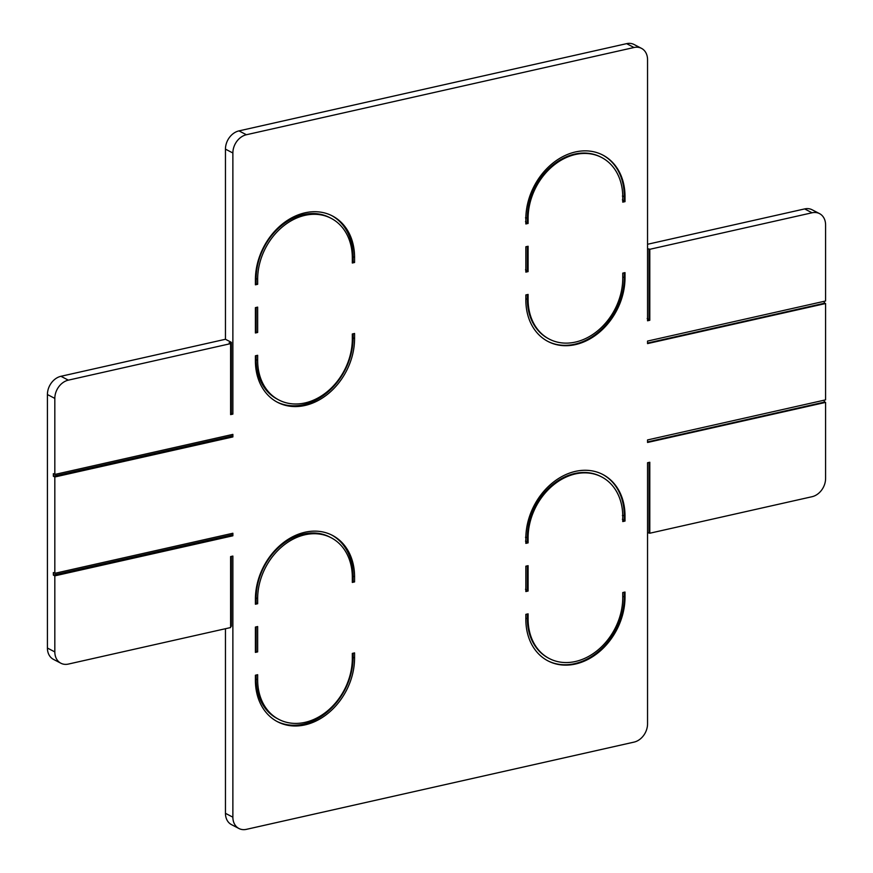<?xml version="1.0" encoding="UTF-8"?>
<svg xmlns="http://www.w3.org/2000/svg" width="873" height="873" viewBox="0 0 873 873"><rect width="100%" height="100%" fill="white"/><g stroke="black" fill="none" stroke-linecap="round" stroke-linejoin="round"><path stroke-width="1.31" d="M60.935 376.296L68.345 380.148A16.183 12.702 117.5 0 0 54.824 398.404L54.824 474.454L53.34 473.679L53.34 476.221L54.824 476.985L54.824 573.321L53.34 572.546L53.34 575.089L54.824 575.853L54.824 651.913A16.183 12.702 117.5 0 0 60.881 663.229L53.471 659.377A16.183 12.702 117.5 0 1 47.415 648.05L47.415 394.541A16.183 12.702 117.5 0 1 60.935 376.296L225.452 339.27L225.452 149.141A16.183 12.702 117.5 0 1 238.973 130.885L246.393 134.737A16.183 12.702 117.5 0 0 232.873 152.993L232.873 414.108L230.614 414.61L230.614 343.635L229.13 342.86L231.389 342.347L231.389 413.333L232.873 414.108M225.452 339.27L231.389 342.347M68.345 380.148L230.614 343.635M60.881 663.229A16.183 12.702 117.5 0 0 68.345 664.08L230.614 627.556L230.614 556.581L232.873 556.068L232.873 817.183A16.183 12.702 117.5 0 0 238.929 828.499A16.183 12.702 117.5 0 0 246.393 829.35L634.027 742.115A16.183 12.702 117.5 0 0 647.548 723.859L647.548 462.745L649.796 462.243L649.796 533.228L647.548 532.65M231.389 556.407L231.389 626.279L230.614 626.454M225.452 628.724L225.452 813.33A16.183 12.702 117.5 0 0 231.509 824.647L238.929 828.499M647.548 441.913L824.843 402.017L825.585 402.398L825.585 478.459A16.183 12.702 117.5 0 1 812.065 496.704L649.796 533.228M825.585 402.398L647.548 442.469L647.548 439.937L825.585 399.867L825.585 303.531L824.843 303.149A1.353 0.698 77.3 0 1 824.101 301.491A1.353 0.698 77.3 0 1 824.112 301.327M824.843 402.017A1.353 0.698 77.3 0 1 824.101 400.369A1.353 0.698 77.3 0 1 824.112 400.194M825.585 303.531L647.548 343.602L647.548 341.07L825.585 300.999L825.585 224.95A16.183 12.702 117.5 0 0 819.529 213.623A16.183 12.702 117.5 0 0 812.065 212.783L649.796 249.296L647.548 248.718M819.529 213.623L812.119 209.771A16.183 12.702 117.5 0 0 804.655 208.92L812.065 212.783M647.548 244.276L804.655 208.92M647.188 318.492L649.796 320.282L647.548 320.784L647.548 59.67A16.183 12.702 117.5 0 0 641.491 48.353A16.183 12.702 117.5 0 0 634.027 47.502L246.393 134.737M641.491 48.353L634.071 44.501A16.183 12.702 117.5 0 0 626.607 43.65L634.027 47.502M238.973 130.885L626.607 43.65M649.796 320.282L649.796 249.296M54.824 474.454L232.873 434.383L232.873 436.926L54.824 476.985M54.824 573.321L232.873 533.25L232.873 535.793L54.824 575.853M622.755 202.143L625.013 201.641L625.013 196.567A59.353 46.585 117.5 0 0 602.807 155.067A59.353 46.585 117.5 0 0 551.965 163.873A59.353 46.585 117.5 0 0 525.852 218.883L525.852 223.957L528.1 223.444L528.1 218.381A56.658 44.468 117.5 0 1 553.035 165.87A56.658 44.468 117.5 0 1 601.562 157.456A56.658 44.468 117.5 0 1 622.755 197.08L622.755 202.143M528.1 294.43L525.852 294.932L525.852 300.006A59.353 46.585 117.5 0 0 548.058 341.507A59.353 46.585 117.5 0 0 598.889 332.7A59.353 46.585 117.5 0 0 625.013 277.69L625.013 272.616L622.755 273.129L622.755 278.192A56.658 44.468 117.5 0 1 597.819 330.703A56.658 44.468 117.5 0 1 549.303 339.117A56.658 44.468 117.5 0 1 528.1 299.494L528.1 294.43M525.852 272.125L528.1 271.612L528.1 246.262L525.852 246.764L525.852 272.125M352.31 263.002L354.569 262.5L354.569 257.426A59.353 46.585 117.5 0 0 332.362 215.926A59.353 46.585 117.5 0 0 281.521 224.732A59.353 46.585 117.5 0 0 255.407 279.742L255.407 284.816L257.655 284.303L257.655 279.24A56.658 44.468 117.5 0 1 282.59 226.729A56.658 44.468 117.5 0 1 331.118 218.315A56.658 44.468 117.5 0 1 352.31 257.939L352.31 263.002M257.655 355.289L255.407 355.791L255.407 360.865A59.353 46.585 117.5 0 0 277.614 402.366A59.353 46.585 117.5 0 0 328.444 393.559A59.353 46.585 117.5 0 0 354.569 338.549L354.569 333.486L352.31 333.988L352.31 339.062A56.658 44.468 117.5 0 1 327.386 391.562A56.658 44.468 117.5 0 1 278.858 399.976A56.658 44.468 117.5 0 1 257.655 360.363L257.655 355.289M255.407 332.984L257.655 332.471L257.655 307.121L255.407 307.634L255.407 332.984M548.931 658.34A56.658 44.468 -62.5 0 1 548.56 658.155A56.658 44.468 -62.5 0 1 527.357 618.531L528.1 618.913A56.658 44.468 117.5 0 0 549.303 658.537A56.658 44.468 117.5 0 0 597.819 650.123A56.658 44.468 117.5 0 0 622.755 597.612L622.755 592.549L625.013 592.036L625.013 597.11L624.271 596.728A59.353 46.585 -62.5 0 1 598.343 651.574A59.353 46.585 -62.5 0 1 547.687 660.73M528.1 618.913L528.1 613.85L525.852 614.352L525.852 619.426A59.353 46.585 117.5 0 0 548.058 660.926A59.353 46.585 117.5 0 0 598.889 652.12A59.353 46.585 117.5 0 0 625.013 597.11M525.491 541.085L528.1 542.864L525.852 543.377L525.852 538.303A59.353 46.585 117.5 0 1 551.965 483.293A59.353 46.585 117.5 0 1 602.807 474.486A59.353 46.585 117.5 0 1 625.013 515.987L625.013 521.061L622.755 521.563L622.755 516.5A56.658 44.468 117.5 0 0 601.562 476.876A56.658 44.468 117.5 0 0 553.035 485.29A56.658 44.468 117.5 0 0 528.1 537.801L527.357 537.408A56.658 44.468 -62.5 0 1 552.293 484.897A56.658 44.468 -62.5 0 1 600.82 476.494A56.658 44.468 -62.5 0 1 601.181 476.691M528.1 542.864L528.1 537.801M528.1 591.032L528.1 565.682L525.852 566.184L525.852 591.545L528.1 591.032L525.852 590.988M278.858 719.396L277.374 718.621A56.658 44.468 -62.5 0 1 256.171 679.008L257.655 679.783A56.658 44.468 117.5 0 0 278.858 719.396A56.658 44.468 117.5 0 0 327.386 710.982A56.658 44.468 117.5 0 0 352.31 658.482L352.31 653.408L354.569 652.906L354.569 657.969L353.085 657.205A59.353 46.585 -62.5 0 1 327.353 711.888A59.353 46.585 -62.5 0 1 276.872 721.393M257.655 679.783L257.655 674.709L255.407 675.222L255.407 680.285A59.353 46.585 117.5 0 0 277.614 721.785A59.353 46.585 117.5 0 0 328.444 712.979A59.353 46.585 117.5 0 0 354.569 657.969M256.171 597.885L256.171 602.959L257.655 603.723L255.407 604.236L255.407 599.162A59.353 46.585 117.5 0 1 281.521 544.152A59.353 46.585 117.5 0 1 332.362 535.345A59.353 46.585 117.5 0 1 354.569 576.846L354.569 581.92L352.31 582.422L352.31 577.359A56.658 44.468 117.5 0 0 331.118 537.735A56.658 44.468 117.5 0 0 282.59 546.149A56.658 44.468 117.5 0 0 257.655 598.66L256.171 597.885A56.658 44.468 -62.5 0 1 281.106 545.374A56.658 44.468 -62.5 0 1 329.634 536.971L331.118 537.735M257.655 603.723L257.655 598.66M257.655 651.891L257.655 626.541L255.407 627.054L255.407 652.404L257.655 651.891L255.407 651.302M525.491 221.666L528.1 223.444M622.394 199.852L625.013 201.641M525.491 269.822L528.1 271.612M352.31 261.9L353.085 261.725L353.085 256.662A59.353 46.585 117.5 0 0 331.609 215.544M255.407 283.714L257.655 284.303M256.171 283.539L256.171 278.465L257.655 279.24M331.118 218.315L329.634 217.552A56.658 44.468 117.5 0 0 281.106 225.954A56.658 44.468 117.5 0 0 256.171 278.465M353.085 261.725L354.569 262.5M276.872 401.973A59.353 46.585 117.5 0 0 327.353 392.457A59.353 46.585 117.5 0 0 353.085 337.775L354.569 338.549M353.085 333.813L353.085 337.775M256.171 355.627L256.171 359.589A56.658 44.468 117.5 0 0 277.374 399.201L278.858 399.976M255.407 331.871L257.655 332.471M256.171 331.707L256.171 307.46M230.614 413.507L231.389 413.333M53.34 476.221L231.389 436.151L232.873 436.926M231.389 434.721L231.389 436.151M622.394 519.271L625.013 521.061M525.491 589.253L527.357 590.65L527.357 565.846M256.171 679.008L256.171 675.047M353.085 653.233L353.085 657.205M331.609 534.963A59.353 46.585 -62.5 0 1 353.085 576.082L353.085 581.145L354.569 581.92M353.085 581.145L352.31 581.32M256.171 602.959L255.407 603.134M256.171 651.127L256.171 626.879M231.389 533.589L231.389 535.018L232.873 535.793M231.389 535.018L53.34 575.089M225.452 149.141L232.873 152.993M47.415 394.541L54.824 398.404M47.415 648.05L54.824 651.913M225.452 813.33L232.873 817.183M649.054 248.914L649.054 319.889L647.548 320.227M824.843 303.149L647.548 343.045M622.394 196.054L625.013 196.567M622.755 201.598L624.271 201.248L624.271 196.185A59.353 46.585 117.5 0 0 602.425 154.87M525.852 223.401L527.357 223.062L527.357 217.988L528.1 218.381M601.181 157.271A56.658 44.468 117.5 0 0 600.82 157.075A56.658 44.468 117.5 0 0 552.293 165.477A56.658 44.468 117.5 0 0 527.357 217.988L525.491 217.857M547.687 341.31A59.353 46.585 117.5 0 0 598.343 332.155A59.353 46.585 117.5 0 0 624.271 277.308L625.013 277.69M622.755 277.112L624.271 277.308L624.271 272.791M548.931 338.92A56.658 44.468 117.5 0 1 548.56 338.735A56.658 44.468 117.5 0 1 527.357 299.112L528.1 299.494M527.357 294.594L527.357 299.112L525.852 298.926M525.852 271.568L527.357 271.23L527.357 246.426M353.085 256.662L354.569 257.426M256.171 359.589L257.655 360.363M649.054 532.836L649.054 462.406M622.755 596.532L624.271 596.728L624.271 592.21M525.852 618.346L527.357 618.531L527.357 614.014M625.013 515.987L624.271 515.605L624.271 520.668L622.755 521.017M602.425 474.29A59.353 46.585 -62.5 0 1 624.271 515.605L622.394 515.474M525.852 542.82L527.357 542.482L527.357 537.408L525.491 537.277M354.569 576.846L353.085 576.082M600.82 157.075L601.562 157.456M548.56 338.735L549.303 339.117M549.303 658.537L548.56 658.155M601.562 476.876L600.82 476.494"/></g></svg>
